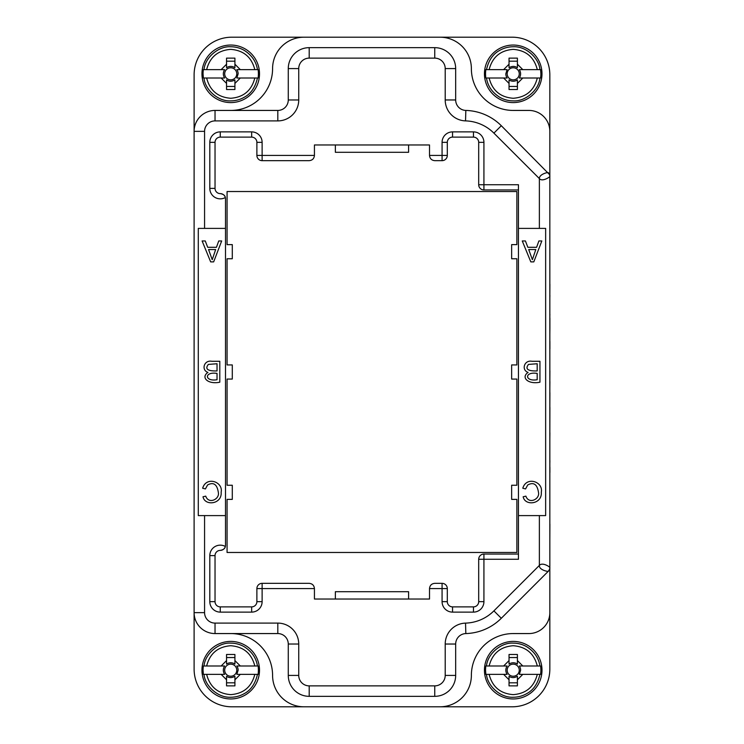 <?xml version="1.0" encoding="UTF-8"?>
<svg xmlns="http://www.w3.org/2000/svg" width="744" height="744" viewBox="0 0 744 744"><rect width="100%" height="100%" fill="white"/><g stroke="black" fill="none" stroke-linecap="round" stroke-linejoin="round"><path stroke-width="1.12" d="M549.453 174.459A5.236 5.236 0 0 1 549.835 176.421C550.588 176.495 542.292 182.354 539.372 178.588C539.186 173.966 548.784 171.929 548.3 172.729A5.236 5.236 0 0 1 549.835 176.421L549.835 74.865A37.665 37.665 0 0 0 512.17 37.2L303.971 37.2A31.388 31.388 0 0 0 272.583 68.588A41.85 41.85 0 0 1 230.733 110.438M549.835 176.421L549.835 669.135A37.665 37.665 0 0 1 512.17 706.8L439.983 706.8A31.388 31.388 0 0 0 471.371 675.413A41.85 41.85 0 0 1 513.221 633.562L528.91 633.562A20.925 20.925 0 0 0 549.835 612.638M549.835 131.363A20.925 20.925 0 0 0 528.91 110.438L513.221 110.438A41.85 41.85 0 0 1 471.371 68.588A31.388 31.388 0 0 0 439.983 37.2M549.835 567.579C550.514 567.384 542.562 561.72 539.372 565.412C538.87 570.23 549.109 571.931 548.3 571.271L548.3 571.271A5.236 5.236 0 0 0 549.835 567.579A5.236 5.236 0 0 1 548.3 571.271L501.307 618.273A52.312 52.312 0 0 1 465.837 633.572A10.463 10.463 0 0 0 455.672 644.034L455.672 675.413A20.925 20.925 0 0 1 434.747 696.338L309.197 696.338A20.925 20.925 0 0 1 288.272 675.413L288.272 644.025A10.463 10.463 0 0 0 277.81 633.562A10.463 10.463 0 0 1 288.272 644.025A10.463 10.463 0 0 0 277.81 633.562L215.035 633.562A20.925 20.925 0 0 1 194.11 612.638L194.11 669.135A37.665 37.665 0 0 0 231.775 706.8L439.983 706.8M518.447 189.953L483.926 189.953A5.236 5.236 0 0 1 478.69 184.726L478.69 142.346A5.236 5.236 0 0 0 473.463 137.119L452.538 137.119A5.236 5.236 0 0 0 447.302 142.346L447.302 155.431A5.227 5.227 0 0 1 442.076 160.657L434.747 160.657C431.576 160.341 429.837 158.593 429.521 155.431L429.521 144.968L314.433 144.968L314.433 155.431C314.117 158.593 312.368 160.341 309.197 160.657L262.121 160.657A5.236 5.236 0 0 1 256.885 155.431L256.885 142.346A5.227 5.227 0 0 0 251.658 137.119L220.27 137.119A5.227 5.227 0 0 0 215.035 142.346L215.035 188.381A5.236 5.236 0 0 0 220.27 193.617A5.227 5.227 0 0 1 225.497 198.843L225.497 228.399L198.295 228.399L198.295 515.601L204.572 515.601L204.572 612.638L194.11 612.638L194.11 131.363A20.925 20.925 0 0 1 215.035 110.438A20.925 20.925 0 0 0 194.11 131.363L194.11 74.865A37.665 37.665 0 0 1 231.775 37.2L303.971 37.2M519.321 665.992L540.572 665.992A27.677 27.677 0 0 1 540.572 674.362L519.321 674.362L520.623 670.177A7.403 7.403 0 0 0 519.321 665.992L522.809 665.992L517.406 660.588L517.406 664.076A7.403 7.403 0 0 0 509.036 664.076L509.036 654.488L517.406 654.488L517.406 664.076M509.036 657.547L517.406 657.547M509.036 676.287L509.036 679.774L509.036 676.287L509.519 676.594C511.984 678.007 514.615 677.905 517.406 676.287L517.406 685.875L509.036 685.875L509.036 679.774L503.632 674.362L485.86 674.362L485.544 670.177A27.677 27.677 0 0 1 485.86 665.992L503.632 665.992L509.036 660.588L509.036 664.076M519.256 670.177A6.045 6.045 0 0 0 510.198 664.95A6.045 6.045 0 0 0 510.198 675.413A6.045 6.045 0 0 0 519.256 670.177M517.406 682.815L509.036 682.815M517.406 676.287L517.406 679.774L522.809 674.362L519.321 674.362M236.834 665.992L258.084 665.992A27.677 27.677 0 0 1 258.084 674.362L236.834 674.362L238.136 670.177A7.403 7.403 0 0 0 236.834 665.992L240.321 665.992L234.918 660.588L234.918 664.076A7.403 7.403 0 0 0 226.548 664.076L226.548 654.488L234.918 654.488L234.918 664.076M226.548 657.547L234.918 657.547M226.548 676.287L226.548 679.774L226.548 676.287L227.032 676.594C229.496 678.007 232.128 677.905 234.918 676.287L234.918 685.875L226.548 685.875L226.548 679.774L221.145 674.362L203.372 674.362L203.056 670.177A27.677 27.677 0 0 1 203.372 665.992L221.145 665.992L226.548 660.588L226.548 664.076M236.769 670.177A6.045 6.045 0 0 0 227.71 664.95A6.045 6.045 0 0 0 227.71 675.413A6.045 6.045 0 0 0 236.769 670.177M234.918 682.815L226.548 682.815M234.918 676.287L234.918 679.774L240.321 674.362L236.834 674.362M507.11 674.362L503.632 674.362L507.11 674.362C505.399 671.572 505.399 668.782 507.11 665.992L503.632 665.992L507.11 665.992M224.623 674.362L221.145 674.362L224.623 674.362C222.912 671.572 222.912 668.782 224.623 665.992L221.145 665.992L224.623 665.992M540.572 674.371L539.949 674.371C537.791 683.69 533.392 690.106 526.743 693.613A27.063 27.063 0 0 1 513.221 697.24C500.033 697.946 487.32 685.447 486.483 674.371L485.86 674.371M539.949 674.362L537.308 674.362C534.09 686.898 526.064 693.65 513.221 694.636C500.377 693.65 492.342 686.898 489.124 674.362L486.483 674.362M485.86 665.992L489.124 665.992C492.342 653.465 500.377 646.713 513.221 645.727C526.064 646.713 534.09 653.465 537.308 665.992L540.572 665.992M258.084 674.371L257.461 674.371C255.304 683.69 250.905 690.106 244.255 693.613A27.063 27.063 0 0 1 230.733 697.24C217.546 697.946 204.833 685.447 203.995 674.371L203.372 674.371M257.461 674.362L254.82 674.362C251.602 686.898 243.576 693.65 230.733 694.636C217.89 693.65 209.855 686.898 206.637 674.362L203.995 674.362M203.372 665.992L206.637 665.992C209.855 653.465 217.89 646.713 230.733 645.727C243.576 646.713 251.602 653.465 254.82 665.992L258.084 665.992M537.187 363.742L528.491 364.421C524.911 369.024 527.803 371.191 537.187 370.94L537.187 363.742M537.187 373.404C524.204 371.358 524.567 381.821 537.187 379.738L537.187 373.404M535.801 249.547L528.714 249.547L532.379 259.684L535.801 249.547M527.608 645.262A28.774 28.774 0 0 1 527.608 695.101A28.774 28.774 0 0 1 484.446 670.177A28.774 28.774 0 0 1 527.608 645.262M245.12 645.262A28.774 28.774 0 0 1 245.12 695.101A28.774 28.774 0 0 1 201.959 670.177A28.774 28.774 0 0 1 245.12 645.262M531.969 361.277L539.949 361.277L539.949 382.202C528.24 384.667 520.577 377.487 528.091 372.409C521.191 370.131 524.101 359.771 531.969 361.277M538.898 240.954L541.837 240.954L533.801 261.879L530.816 261.879L522.26 240.954L525.413 240.954L527.849 247.296L536.601 247.296L538.898 240.954M527.747 484.949C533.634 481.842 537.196 484.27 538.451 492.23C540.228 499.131 528.779 504.72 525.887 496.136L523.162 496.778C525.022 506.348 542.348 504.311 541.297 492.212C543.501 481.731 526.445 475.881 522.799 488.231L525.571 488.938L527.747 484.949M215.648 249.547L208.562 249.547L212.226 259.684L215.648 249.547M217.034 363.742L208.339 364.421C204.758 369.024 207.65 371.191 217.034 370.94L217.034 363.742M217.034 373.404C204.051 371.358 204.414 381.821 217.034 379.738L217.034 373.404M518.447 515.601L545.65 515.601L545.65 228.399L518.447 228.399L518.447 559.274L483.926 559.274L483.926 601.654A10.463 10.463 0 0 1 473.463 612.117L452.538 612.117A10.463 10.463 0 0 1 442.076 601.654L442.076 588.569L429.521 588.569C429.837 585.407 431.576 583.659 434.747 583.343L442.076 583.343A5.227 5.227 0 0 1 447.302 588.569L447.302 601.654A5.236 5.236 0 0 0 452.538 606.881L473.463 606.881A5.236 5.236 0 0 0 478.69 601.654L478.69 559.274A5.236 5.236 0 0 1 483.926 554.048L518.447 554.048M256.885 588.569A5.236 5.236 0 0 1 262.121 583.343L309.197 583.343C312.368 583.659 314.117 585.407 314.433 588.569L262.121 588.569L262.121 601.654A10.463 10.463 0 0 1 251.658 612.117L220.27 612.117A10.463 10.463 0 0 1 209.808 601.654L209.808 555.619A10.463 10.463 0 0 1 225.33 546.459A5.227 5.227 0 0 1 220.27 550.383A5.236 5.236 0 0 0 215.035 555.619L215.035 601.654A5.227 5.227 0 0 0 220.27 606.881L251.658 606.881A5.227 5.227 0 0 0 256.885 601.654L256.885 588.569L262.121 588.569L262.121 583.343M335.358 599.032L335.358 591.712L408.596 591.712L408.596 599.032M207.595 484.949L205.418 488.938L202.647 488.231C206.293 475.881 223.349 481.731 221.145 492.212C222.196 504.311 204.87 506.348 203.01 496.778L205.735 496.136C208.627 504.72 220.075 499.131 218.299 492.23C217.043 484.27 213.482 481.842 207.595 484.949M218.745 240.954L221.684 240.954L213.649 261.879L210.664 261.879L202.108 240.954L205.26 240.954L207.697 247.296L216.448 247.296L218.745 240.954M211.817 361.277L219.796 361.277L219.796 382.202C208.088 384.667 200.424 377.487 207.939 372.409C201.038 370.131 203.949 359.771 211.817 361.277M516.875 552.494L516.875 499.382L511.649 499.382L511.649 485.255L516.875 485.255L516.875 379.059L511.649 379.059L511.649 364.941L516.875 364.941L516.875 258.745L511.649 258.745L511.649 244.618L516.875 244.618L516.875 191.506M230.733 633.562A41.85 41.85 0 0 1 272.583 675.413A31.388 31.388 0 0 0 303.971 706.8M516.894 191.524L227.069 191.524L227.069 244.618L232.295 244.618L232.295 258.745L227.069 258.745L227.069 364.941L232.295 364.941L232.295 379.059L227.069 379.059L227.069 485.255L232.295 485.255L232.295 499.382L227.069 499.382L227.069 552.476L516.894 552.476M483.926 189.953L483.926 184.726L518.447 184.726L518.447 228.399M483.926 142.346L478.69 142.346A5.236 5.236 0 0 0 473.463 137.119L473.463 131.883A10.463 10.463 0 0 1 483.926 142.346L483.926 184.726L478.69 184.726M429.521 155.431L442.076 155.431L442.076 142.346L447.302 142.346A5.236 5.236 0 0 1 452.538 137.119L452.538 131.883L473.463 131.883M408.596 144.968L408.596 152.287L335.358 152.287L335.358 144.968M262.121 142.346L256.885 142.346A5.227 5.227 0 0 0 251.658 137.119L251.658 131.883A10.463 10.463 0 0 1 262.121 142.346L262.121 155.431L314.433 155.431M220.27 193.617C223.423 194.184 225.116 195.495 225.33 197.541A10.463 10.463 0 0 1 209.808 188.381L209.808 142.346L215.035 142.346A5.227 5.227 0 0 1 220.27 137.119L220.27 131.883L251.658 131.883M429.521 588.569L429.521 599.032L314.433 599.032L314.433 588.569M220.27 550.383C223.433 549.807 225.116 548.495 225.33 546.459A5.227 5.227 0 0 0 225.497 545.157L225.497 228.399M442.076 142.346A10.463 10.463 0 0 1 452.538 131.883M209.808 142.346A10.463 10.463 0 0 1 220.27 131.883M204.572 515.601L225.497 515.601M539.372 228.399L539.372 178.588L493.904 133.13A41.85 41.85 0 0 0 465.53 120.881A20.925 20.925 0 0 1 445.21 99.966L445.21 68.588A10.463 10.463 0 0 0 434.747 58.125L309.197 58.125A10.463 10.463 0 0 0 298.735 68.588L298.735 99.975A20.925 20.925 0 0 1 277.81 120.9L215.035 120.9L215.035 110.438L277.81 110.438A10.463 10.463 0 0 0 288.272 99.975L288.272 68.588A20.925 20.925 0 0 1 309.197 47.663L434.747 47.663A20.925 20.925 0 0 1 455.672 68.588L455.672 99.966A10.463 10.463 0 0 0 465.837 110.428A52.312 52.312 0 0 1 501.307 125.727L549.49 174.552M509.036 61.185L517.406 61.185M509.036 58.125L517.406 58.125L517.406 67.713L516.922 67.406C514.448 65.993 511.816 66.095 509.036 67.713L509.036 58.125M509.036 67.713L509.036 64.226L503.632 69.638L507.11 69.638L505.818 73.823A7.403 7.403 0 0 0 507.11 78.008L485.86 78.008A27.677 27.677 0 0 1 485.86 69.638L507.11 69.638M507.11 78.008L503.632 78.008L509.036 83.412L509.036 79.924A7.403 7.403 0 0 0 517.406 79.924L517.406 89.513L509.036 89.513L509.036 79.924M517.406 86.453L509.036 86.453M517.406 67.713L517.406 64.226L522.809 69.638L539.949 69.638M486.483 69.638L489.124 69.638C492.342 57.102 500.377 50.35 513.221 49.364C526.064 50.35 534.09 57.102 537.308 69.638L540.572 69.638L540.888 73.823A27.677 27.677 0 0 1 540.572 78.008L522.809 78.008L517.406 83.412L517.406 79.924M507.176 73.823A6.045 6.045 0 0 0 516.243 79.05A6.045 6.045 0 0 0 516.243 68.588A6.045 6.045 0 0 0 507.176 73.823M234.918 86.453L226.548 86.453M234.918 89.513L226.548 89.513L226.548 79.924L227.032 80.231C229.496 81.645 232.128 81.542 234.918 79.924L234.918 89.513M234.918 79.924L234.918 83.412L240.321 78.008L236.834 78.008L238.136 73.823A7.403 7.403 0 0 0 236.834 69.638L258.084 69.638A27.677 27.677 0 0 1 258.084 78.008L236.834 78.008M236.834 69.638L240.321 69.638L234.918 64.226L234.918 67.713A7.403 7.403 0 0 0 226.548 67.713L226.548 58.125L234.918 58.125L234.918 67.713M226.548 61.185L234.918 61.185M226.548 79.924L226.548 83.412L221.145 78.008L203.372 78.008L203.056 73.823A27.677 27.677 0 0 1 203.372 69.638L221.145 69.638L226.548 64.226L226.548 67.713M236.769 73.823A6.045 6.045 0 0 0 227.71 68.588A6.045 6.045 0 0 0 227.71 79.05A6.045 6.045 0 0 0 236.769 73.823M519.321 69.638L522.809 69.638L519.321 69.638C521.033 72.428 521.033 75.218 519.321 78.008L522.809 78.008L519.321 78.008M224.623 78.008L221.145 78.008L224.623 78.008C222.912 75.209 222.912 72.419 224.623 69.638L221.145 69.638L224.623 69.638M485.86 69.629L486.483 69.629C488.641 60.31 493.04 53.894 499.689 50.387A27.063 27.063 0 0 1 513.221 46.76C526.408 46.054 539.121 58.553 539.949 69.629L540.572 69.629M540.572 78.008L537.308 78.008C534.09 90.535 526.064 97.287 513.221 98.273C500.377 97.287 492.342 90.535 489.124 78.008L485.86 78.008M258.084 78.008L254.82 78.008C251.602 90.535 243.576 97.287 230.733 98.273C217.89 97.287 209.855 90.535 206.637 78.008L203.372 78.008M203.995 69.638L206.637 69.638C209.855 57.102 217.89 50.35 230.733 49.364C243.576 50.35 251.602 57.102 254.82 69.638L258.084 69.638M203.372 69.629L203.995 69.629C205.056 57.539 218.615 45.933 230.733 46.76A27.063 27.063 0 0 1 244.255 50.387C251.816 55.214 256.215 61.631 257.461 69.629M498.833 48.899A28.774 28.774 0 0 1 541.985 73.823A28.774 28.774 0 0 1 498.833 98.738A28.774 28.774 0 0 1 498.833 48.899M245.12 98.738A28.774 28.774 0 0 1 201.959 73.823A28.774 28.774 0 0 1 245.12 48.899A28.774 28.774 0 0 1 245.12 98.738M549.835 476.076L549.835 477.676M549.89 467.251L549.89 472.533M549.89 460.676L549.835 463.67M549.89 432.757L549.835 438.774M549.89 407.34L549.835 433.436M549.89 392.711L549.835 406.661M549.835 370.084L549.835 366.894M549.89 381.588L549.835 387.605M549.89 370.772L549.835 382.37M549.835 353.223L549.835 364.169M549.835 341.338L549.835 338.846M549.89 341.338L549.89 348.815M549.89 327.964L549.89 318.162M549.835 300.576L549.835 314.433M549.89 314.433L549.835 315.865M549.89 328.123L549.835 334.13M549.89 284.255L549.835 295.414M549.89 295.414L549.835 297.814M549.835 267.924L549.835 266.324M549.89 524.129L549.835 539.4M486.483 665.992C487.543 653.902 501.103 642.295 513.221 643.123A27.063 27.063 0 0 1 526.743 646.75C534.304 651.577 538.702 657.994 539.949 665.992M203.995 665.992C205.056 653.902 218.615 642.295 230.733 643.123A27.063 27.063 0 0 1 244.255 646.75C251.816 651.577 256.215 657.994 257.461 665.992M442.076 583.343L442.076 588.569L447.302 588.569M478.69 559.274L483.926 559.274L483.926 554.048M539.372 515.601L539.372 565.412L493.904 610.871A41.85 41.85 0 0 1 465.53 623.119A20.925 20.925 0 0 0 445.21 644.034L445.21 675.413A10.463 10.463 0 0 1 434.747 685.875L309.197 685.875L309.197 696.338A20.925 20.925 0 0 1 288.272 675.413L298.735 675.413L298.735 644.025L288.272 644.025M447.302 155.431L442.076 155.431L442.076 160.657M262.121 160.657L262.121 155.431L256.885 155.431M442.076 601.654L447.302 601.654M452.538 612.117L452.538 606.881M473.463 612.117L473.463 606.881M483.926 601.654L478.69 601.654M493.904 610.871L501.307 618.273M465.53 623.119L465.837 633.572M445.21 644.034L455.672 644.034M445.21 675.413L455.672 675.413M434.747 685.875L434.747 696.338M309.197 685.875A10.463 10.463 0 0 1 298.735 675.413M298.735 644.025A20.925 20.925 0 0 0 277.81 623.1L215.035 623.1A10.463 10.463 0 0 1 204.572 612.638M277.81 633.562L277.81 623.1M215.035 555.619L209.808 555.619M215.035 601.654L209.808 601.654M220.27 606.881L220.27 612.117M251.658 606.881L251.658 612.117M256.885 601.654L262.121 601.654M215.035 633.562L215.035 623.1M215.035 188.381L209.808 188.381M215.035 120.9A10.463 10.463 0 0 0 204.572 131.363L204.572 228.399M204.572 131.363L194.11 131.363M501.307 125.727L493.904 133.13M465.837 110.428L465.53 120.881M539.949 78.008C538.898 90.098 525.329 101.705 513.221 100.877A27.063 27.063 0 0 1 499.689 97.25C492.128 92.423 487.729 86.006 486.483 78.008M257.461 78.008C255.304 87.327 250.905 93.744 244.255 97.25A27.063 27.063 0 0 1 230.733 100.877C217.546 101.584 204.833 89.085 203.995 78.008M298.735 68.588L288.272 68.588A20.925 20.925 0 0 1 309.197 47.663L309.197 58.125M277.81 120.9L277.81 110.438A10.463 10.463 0 0 0 288.272 99.975L298.735 99.975M434.747 47.663L434.747 58.125M455.672 68.588L445.21 68.588M455.672 99.966L445.21 99.966M548.3 571.271L549.49 569.448"/></g></svg>
